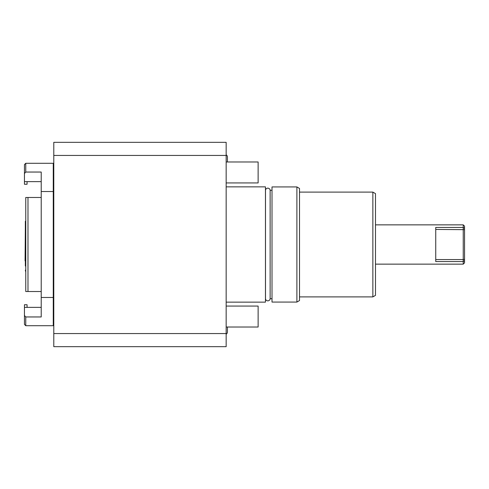 <?xml version="1.0" encoding="UTF-8"?>
<svg xmlns="http://www.w3.org/2000/svg" width="489" height="489" viewBox="0 0 489 489"><rect width="100%" height="100%" fill="white"/><g stroke="black" fill="none" stroke-linecap="round" stroke-linejoin="round"><path stroke-width="0.73" d="M226.162 155.435L53.79 155.435L53.79 142.336L226.162 142.336L226.162 346.664L53.79 346.664L53.79 333.565L226.162 333.565M53.79 155.435L53.79 333.565M41.217 181.627L27.072 181.627L27.072 184.249L24.45 184.249L24.45 164.604L25.758 163.289L53.264 163.289L53.264 325.711L25.758 325.711L25.758 316.958L24.45 315.484L24.45 304.751L27.072 304.751L27.072 307.373L41.217 307.373M24.45 173.516L25.758 172.042L41.217 172.042L41.217 191.535L53.264 191.535M25.758 163.289L25.758 172.042M53.264 297.465L41.217 297.465L41.217 191.535M41.217 297.465L41.217 316.958L25.758 316.958M25.758 325.711L24.45 324.396L24.45 315.484M27.989 197.477L27.989 291.523L25.758 291.523L25.758 197.477L41.217 197.477M25.752 271.542L25.349 270.166L25.758 272.104L25.758 262.782L25.758 270.93M25.758 249.818L25.758 262.782M25.349 265.937L25.349 236.211L25.758 236.156L25.758 243.29M25.44 235.949L25.758 235.729L25.758 226.218L25.44 226.694M25.611 226.395L25.611 223.693L25.758 226.218M25.758 223.693L25.758 220.9M27.989 291.523L41.217 291.523M25.349 221.248L25.349 236.211L25.349 221.248M25.758 252.984L25.349 252.825L25.758 236.218M25.349 265.759L25.758 266.517M25.44 270.857L25.758 270.735M25.758 258.351L25.349 258.1L25.349 261.328L25.08 260.716L25.349 227.672M25.758 236.156L25.758 235.729M53.79 317.324L53.264 317.85M226.162 302.135L265.46 302.135L265.46 186.865L226.162 186.865M265.496 298.724L265.496 190.276A2.329 2.329 0 0 1 270.136 190.276L270.136 298.724A2.329 2.329 0 0 1 265.496 298.724L265.46 298.724M272.006 302.068L272.006 186.932L296.89 186.932L296.89 302.068L272.006 302.068M296.89 186.932L299.512 188.448L299.512 300.552L296.89 302.068M372.862 296.89L375.485 295.38L375.485 193.62L372.862 192.11L372.862 296.89L299.512 296.89M463.242 264.146L463.242 261.554L464.55 260.649L464.55 262.837L463.242 264.146L375.485 264.146M435.736 259.561L463.242 259.561L463.242 227.446L464.55 228.351L464.55 226.162L463.242 224.854L463.242 227.446L435.736 227.446L435.736 261.554L463.242 261.554L463.242 259.561L464.55 259.335L464.55 260.649M463.242 224.854L375.485 224.854M464.55 228.351L464.55 259.335M435.736 229.439L464.55 229.665M226.162 154.866A2.329 2.329 0 0 1 227.422 156.938L227.422 161.981M227.422 332.062L227.422 327.019L227.422 332.062A2.329 2.329 0 0 1 226.162 334.134M226.162 161.981L258.125 161.981L258.125 182.941L226.162 182.941M226.162 306.059L258.125 306.059L258.125 327.019L226.162 327.019M24.45 307.373L27.072 307.373M27.072 181.627L24.45 181.627M53.79 302.135L53.264 302.135M53.79 186.865L53.264 186.865M272.006 190.276L270.136 190.276M272.006 298.724L270.136 298.724M372.862 192.11L299.512 192.11"/></g></svg>
